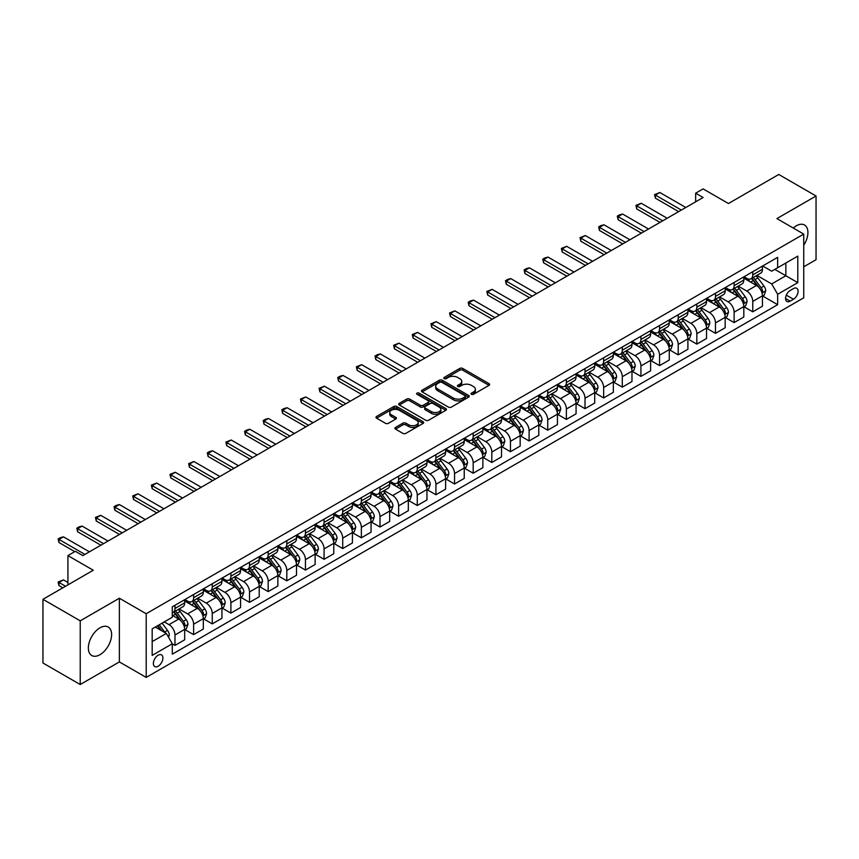 <?xml version="1.0" encoding="UTF-8"?>
<svg xmlns="http://www.w3.org/2000/svg" width="859" height="859" viewBox="0 0 859 859"><rect width="100%" height="100%" fill="white"/><g stroke="black" fill="none" stroke-linecap="round" stroke-linejoin="round"><path stroke-width="1.29" d="M471.441 394.313A1.45 0.838 0 0 0 473.492 394.313L489.039 385.337A2.072 1.192 0 0 0 489.641 384.488A2.072 1.192 0 0 0 489.039 383.651L462.7 368.436A2.072 1.192 0 0 0 459.769 368.436L444.221 377.412A1.45 0.838 0 0 0 443.792 378.003A1.45 0.838 0 0 0 444.221 378.604A1.45 0.838 0 0 0 446.272 378.604L448.28 377.434A6.625 3.823 0 0 1 457.643 377.434L459.844 378.701A6.625 3.823 0 0 1 461.777 381.407A6.625 3.823 0 0 1 459.844 384.113L457.826 385.272A1.45 0.838 0 0 0 457.407 385.863A1.45 0.838 0 0 0 457.826 386.453A1.45 0.838 0 0 0 459.876 386.453L461.895 385.294A6.625 3.823 0 0 1 471.258 385.294L473.449 386.561A6.625 3.823 0 0 1 475.392 389.267A6.625 3.823 0 0 1 473.449 391.972L471.441 393.132A1.45 0.838 0 0 0 471.011 393.723A1.45 0.838 0 0 0 471.441 394.313L471.441 393.132M99.977 654.698A16.45 9.492 120 0 0 110.725 640.202A16.45 9.492 120 0 0 108.202 627.027A16.45 9.492 120 0 0 99.977 627.832A16.45 9.492 120 0 0 89.239 642.328A16.45 9.492 120 0 0 91.763 655.514A16.45 9.492 120 0 0 99.977 654.698M803.745 245.255A16.45 9.492 120 0 0 804.518 225.015A16.45 9.492 120 0 0 796.293 225.82A16.45 9.492 120 0 0 793.265 228.032M158.131 666.23A6.743 3.898 120 0 0 162.544 660.281A6.743 3.898 120 0 0 161.503 654.88A6.743 3.898 120 0 0 158.131 655.213A6.743 3.898 120 0 0 153.729 661.162A6.743 3.898 120 0 0 154.76 666.563A6.743 3.898 120 0 0 158.131 666.23M395.516 427.417A2.072 1.192 0 0 0 394.915 428.265A2.072 1.192 0 0 0 395.516 429.103L402.914 433.376A2.072 1.192 0 0 0 405.835 433.376L423.111 423.401A2.072 1.192 0 0 0 423.712 422.564A2.072 1.192 0 0 0 423.111 421.715L396.761 406.5A2.072 1.192 0 0 0 393.83 406.5L376.564 416.475A2.072 1.192 0 0 0 375.963 417.324A2.072 1.192 0 0 0 376.564 418.161L385.498 423.315A2.072 1.192 0 0 0 388.418 423.315L395.806 419.052A2.072 1.192 0 0 0 396.418 418.204A2.072 1.192 0 0 0 395.806 417.367L391.382 414.811A5.541 3.2 0 0 1 389.761 412.545A5.541 3.2 0 0 1 393.175 409.593A5.541 3.2 0 0 1 399.21 410.291L416.561 420.298A5.541 3.2 0 0 1 418.183 422.564A5.541 3.2 0 0 1 414.757 425.516A5.541 3.2 0 0 1 408.723 424.818L405.835 423.154A2.072 1.192 0 0 0 402.914 423.154L395.516 427.417L395.516 429.103M803.745 266.805L816.05 259.697L816.05 195.992L778.769 174.474L728.453 203.529L703.102 188.894L695.65 193.2L703.102 197.506L82.84 555.612L75.377 551.306L67.925 555.612L67.925 584.882M80.231 620.821L80.231 684.526L119.369 661.924L119.369 598.229L80.231 620.821L42.95 599.303L93.277 570.247L67.925 555.612M119.369 598.229L146.202 613.723L803.745 234.088L803.745 297.794L146.202 677.418L146.202 613.723M816.05 195.992L776.912 218.594L803.745 234.088M448.43 407.102A2.072 1.192 0 0 0 451.351 407.102L468.627 397.126A2.072 1.192 0 0 0 469.229 396.278A2.072 1.192 0 0 0 468.627 395.441L442.278 380.226A2.072 1.192 0 0 0 439.346 380.226L422.08 390.201A2.072 1.192 0 0 0 421.479 391.038A2.072 1.192 0 0 0 422.08 391.887L448.43 407.102M417.614 394.625A1.45 0.838 0 0 1 419.085 394.829L419.085 393.111L445.864 408.573A2.072 1.192 0 0 1 446.476 409.421A2.072 1.192 0 0 1 445.864 410.269L428.598 420.234A2.072 1.192 0 0 1 425.667 420.234L399.328 405.029L406.715 400.788L406.715 399.07L399.328 403.333A2.072 1.192 0 0 0 398.716 404.181A2.072 1.192 0 0 0 399.328 405.029L399.328 403.333M406.715 400.788A2.072 1.192 0 0 1 409.646 400.788L409.646 399.07A2.072 1.192 0 0 0 406.715 399.07M409.646 399.07L420.33 405.233A2.072 1.192 0 0 0 423.251 405.233L428.158 402.409A2.072 1.192 0 0 0 428.759 401.561A2.072 1.192 0 0 0 428.158 400.713L417.034 394.292A1.45 0.838 0 0 1 416.604 393.701A1.45 0.838 0 0 1 417.506 392.928A1.45 0.838 0 0 1 419.085 393.111M80.231 684.526L42.95 663.008L42.95 599.303M793.458 288.581L790.183 290.471A6.539 3.769 120 0 0 785.91 296.237A6.539 3.769 120 0 0 786.908 301.477A6.539 3.769 120 0 0 790.183 301.144L793.458 299.254A6.539 3.769 120 0 0 797.732 293.499A6.539 3.769 120 0 0 796.733 288.259A6.539 3.769 120 0 0 793.458 288.581M762.674 265.979L771.693 271.186L777.653 267.75L777.653 257.335L172.294 606.83L172.294 617.245L152.172 628.874L152.172 655.385L172.294 643.767L172.294 654.182L777.653 304.677L777.653 294.261L771.693 283.932L756.865 275.374M777.653 267.75L797.786 256.122L797.786 282.643L777.653 294.261M119.369 661.924L146.202 677.418M695.65 193.2L695.65 201.811M774.818 269.382L785.856 275.75L785.856 263.015L797.786 256.122M771.693 283.932L785.856 275.75L797.786 282.643M152.172 641.609L166.335 633.437L155.296 627.059M172.294 643.853L174.978 645.399L174.978 634.984A8.44 4.875 -120 0 0 169.019 624.654L164.241 621.895M174.978 645.399L184.674 639.805L184.674 629.389A8.44 4.875 -120 0 0 178.704 619.06L172.294 615.355M184.9 629.604L193.619 634.64L193.619 624.225A8.44 4.875 -120 0 0 187.659 613.895L179.091 608.945M193.619 634.64L203.315 629.046L203.315 618.63A8.44 4.875 -120 0 0 197.345 608.301L184.674 600.978M203.529 618.845L212.259 623.881L212.259 613.466A8.44 4.875 -120 0 0 206.289 603.136L197.731 598.186M212.259 623.881L221.944 618.287L221.944 607.871A8.44 4.875 -120 0 0 215.985 597.531L203.315 590.219M222.17 608.086L230.899 613.122L230.899 602.696A8.44 4.875 -120 0 0 224.929 592.366L216.371 587.427M230.899 613.122L240.584 607.517L240.584 597.102A8.44 4.875 -120 0 0 234.625 586.772L221.944 579.46M240.81 597.316L249.529 602.352L249.529 591.937A8.44 4.875 -120 0 0 243.569 581.607L235.001 576.668M249.529 602.352L259.225 596.758L259.225 586.343A8.44 4.875 -120 0 0 253.255 576.013L240.584 568.701M259.45 586.557L268.169 591.593L268.169 581.178A8.44 4.875 -120 0 0 262.21 570.848L253.641 565.909M268.169 591.593L277.865 585.999L277.865 575.584A8.44 4.875 -120 0 0 271.895 565.254L259.225 557.942M278.091 575.798L286.809 580.834L286.809 570.419A8.44 4.875 -120 0 0 280.839 560.089L272.282 555.15M286.809 580.834L296.505 575.24L296.505 564.825A8.44 4.875 -120 0 0 290.535 554.495L277.865 547.172M296.72 565.039L305.45 570.075L305.45 559.66A8.44 4.875 -120 0 0 299.48 549.331L290.922 544.381M305.45 570.075L315.135 564.481L315.135 554.066A8.44 4.875 -120 0 0 309.176 543.736L296.505 536.413M315.36 554.28L324.079 559.316L324.079 548.901A8.44 4.875 -120 0 0 318.12 538.572L309.551 533.622M324.079 559.316L333.775 553.722L333.775 543.307A8.44 4.875 -120 0 0 327.816 532.977L315.135 525.654M334.001 543.522L342.72 548.557L342.72 538.142A8.44 4.875 -120 0 0 336.76 527.813L328.192 522.863M342.72 548.557L352.415 542.963L352.415 532.548A8.44 4.875 -120 0 0 346.445 522.208L333.775 514.895M352.641 532.763L361.36 537.798L361.36 527.372A8.44 4.875 -120 0 0 355.401 517.043L346.832 512.104M361.36 537.798L371.056 532.193L371.056 521.778A8.44 4.875 -120 0 0 365.086 511.449L352.415 504.136M371.271 521.993L380 527.029L380 516.613A8.44 4.875 -120 0 0 374.03 506.284L365.472 501.345M380 527.029L389.685 521.434L389.685 511.019A8.44 4.875 -120 0 0 383.726 500.69L371.056 493.377M389.911 511.234L398.64 516.27L398.64 505.854A8.44 4.875 -120 0 0 392.67 495.525L384.113 490.586M398.64 516.27L408.326 510.675L408.326 500.26A8.44 4.875 -120 0 0 402.366 489.931L389.685 482.618M408.551 500.475L417.27 505.511L417.27 495.095A8.44 4.875 -120 0 0 411.311 484.766L402.742 479.827M417.27 505.511L426.966 499.917L426.966 489.501A8.44 4.875 -120 0 0 420.996 479.172L408.326 471.849M427.191 489.716L435.91 494.752L435.91 484.336A8.44 4.875 -120 0 0 429.951 474.007L421.382 469.057M435.91 494.752L445.606 489.158L445.606 478.742A8.44 4.875 -120 0 0 439.636 468.413L426.966 461.09M445.832 478.957L454.551 483.993L454.551 473.577A8.44 4.875 -120 0 0 448.581 463.248L440.023 458.298M454.551 483.993L464.236 478.399L464.236 467.983A8.44 4.875 -120 0 0 458.276 457.654L445.606 450.331M464.461 468.198L473.191 473.234L473.191 462.818A8.44 4.875 -120 0 0 467.221 452.489L458.663 447.539M473.191 473.234L482.876 467.64L482.876 457.224A8.44 4.875 -120 0 0 476.917 446.884L464.236 439.572M483.102 457.439L491.82 462.475L491.82 452.059A8.44 4.875 -120 0 0 485.861 441.719L477.293 436.78M491.82 462.475L501.516 456.87L501.516 446.455A8.44 4.875 -120 0 0 495.557 436.125L482.876 428.813M501.742 446.669L510.461 451.705L510.461 441.29A8.44 4.875 -120 0 0 504.501 430.96L495.933 426.021M510.461 451.705L520.157 446.111L520.157 435.696A8.44 4.875 -120 0 0 514.187 425.366L501.516 418.054M520.382 435.91L529.101 440.946L529.101 430.531A8.44 4.875 -120 0 0 523.142 420.201L514.573 415.262M529.101 440.946L538.797 435.352L538.797 424.937A8.44 4.875 -120 0 0 532.827 414.607L520.157 407.295M539.012 425.151L547.741 430.187L547.741 419.772A8.44 4.875 -120 0 0 541.771 409.442L533.214 404.503M547.741 430.187L557.427 424.593L557.427 414.178A8.44 4.875 -120 0 0 551.467 403.848L538.797 396.525M557.652 414.392L566.382 419.428L566.382 409.013A8.44 4.875 -120 0 0 560.412 398.683L551.854 393.733M566.382 419.428L576.067 413.834L576.067 403.419A8.44 4.875 -120 0 0 570.108 393.089L557.427 385.766M576.292 403.633L585.011 408.669L585.011 398.254A8.44 4.875 -120 0 0 579.052 387.924L570.483 382.974M585.011 408.669L594.707 403.075L594.707 392.66A8.44 4.875 -120 0 0 588.737 382.33L576.067 375.007M594.933 392.874L603.652 397.91L603.652 387.495A8.44 4.875 -120 0 0 597.692 377.165L589.124 372.215M603.652 397.91L613.347 392.316L613.347 381.901A8.44 4.875 -120 0 0 607.377 371.56L594.707 364.248M613.573 382.115L622.292 387.151L622.292 376.736A8.44 4.875 -120 0 0 616.322 366.396L607.764 361.456M622.292 387.151L631.977 381.546L631.977 371.131A8.44 4.875 -120 0 0 626.018 360.801L613.347 353.489M632.203 371.346L640.932 376.382L640.932 365.966A8.44 4.875 -120 0 0 634.962 355.637L626.404 350.697M640.932 376.382L650.617 370.787L650.617 360.372A8.44 4.875 -120 0 0 644.658 350.043L631.977 342.73M650.843 360.587L659.562 365.623L659.562 355.207A8.44 4.875 -120 0 0 653.602 344.878L645.034 339.939M659.562 365.623L669.258 360.028L669.258 349.613A8.44 4.875 -120 0 0 663.298 339.284L650.617 331.971M669.483 349.828L678.202 354.864L678.202 344.448A8.44 4.875 -120 0 0 672.243 334.119L663.674 329.18M678.202 354.864L687.898 349.269L687.898 338.854A8.44 4.875 -120 0 0 681.928 328.525L669.258 321.202M688.123 339.069L696.842 344.105L696.842 333.689A8.44 4.875 -120 0 0 690.883 323.36L682.314 318.41M696.842 344.105L706.538 338.51L706.538 328.095A8.44 4.875 -120 0 0 700.568 317.766L687.898 310.443M706.753 328.31L715.483 333.346L715.483 322.93A8.44 4.875 -120 0 0 709.513 312.601L700.955 307.651M715.483 333.346L725.168 327.751L725.168 317.336A8.44 4.875 -120 0 0 719.208 307.007L706.538 299.684M725.393 317.551L734.123 322.587L734.123 312.171A8.44 4.875 -120 0 0 728.153 301.842L719.595 296.892M734.123 322.587L743.808 316.992L743.808 306.577A8.44 4.875 -120 0 0 737.849 296.237L725.168 288.925M744.034 306.792L752.752 311.828L752.752 301.412A8.44 4.875 -120 0 0 746.793 291.072L738.225 286.133M752.752 311.828L762.448 306.233L762.448 295.807A8.44 4.875 -120 0 0 756.478 285.478L743.808 278.166M744.034 276.748L746.793 278.337A8.44 4.875 -120 0 0 751.013 278.756A8.44 4.875 -120 0 0 752.752 274.891L752.752 271.712M725.393 287.507L728.153 289.096A8.44 4.875 -120 0 0 732.373 289.515A8.44 4.875 -120 0 0 734.123 285.65L734.123 282.471M706.753 298.266L709.513 299.855A8.44 4.875 -120 0 0 713.732 300.274A8.44 4.875 -120 0 0 715.483 296.409L715.483 293.23M688.123 309.025L690.883 310.614A8.44 4.875 -120 0 0 695.092 311.033A8.44 4.875 -120 0 0 696.842 307.178L696.842 303.989M669.483 319.784L672.243 321.373A8.44 4.875 -120 0 0 676.462 321.792A8.44 4.875 -120 0 0 678.202 317.937L678.202 314.748M650.843 330.543L653.602 332.143A8.44 4.875 -120 0 0 657.822 332.562A8.44 4.875 -120 0 0 659.562 328.696L659.562 325.507M632.203 341.302L634.962 342.902A8.44 4.875 -120 0 0 639.182 343.321A8.44 4.875 -120 0 0 640.932 339.455L640.932 336.266M613.573 352.072L616.322 353.661A8.44 4.875 -120 0 0 620.542 354.08A8.44 4.875 -120 0 0 622.292 350.214L622.292 347.036M594.933 362.831L597.692 364.42A8.44 4.875 -120 0 0 601.901 364.839A8.44 4.875 -120 0 0 603.652 360.973L603.652 357.795M576.292 373.59L579.052 375.179A8.44 4.875 -120 0 0 583.272 375.598A8.44 4.875 -120 0 0 585.011 371.732L585.011 368.554M557.652 384.349L560.412 385.938A8.44 4.875 -120 0 0 564.631 386.357A8.44 4.875 -120 0 0 566.382 382.502L566.382 379.313M539.012 395.108L541.771 396.697A8.44 4.875 -120 0 0 545.991 397.116A8.44 4.875 -120 0 0 547.741 393.261L547.741 390.072M520.382 405.867L523.142 407.467A8.44 4.875 -120 0 0 527.351 407.885A8.44 4.875 -120 0 0 529.101 404.02L529.101 400.831M501.742 416.626L504.501 418.226A8.44 4.875 -120 0 0 508.721 418.644A8.44 4.875 -120 0 0 510.461 414.779L510.461 411.59M483.102 427.395L485.861 428.985A8.44 4.875 -120 0 0 490.081 429.403A8.44 4.875 -120 0 0 491.82 425.538L491.82 422.36M464.461 438.154L467.221 439.744A8.44 4.875 -120 0 0 471.441 440.162A8.44 4.875 -120 0 0 473.191 436.297L473.191 433.119M445.832 448.913L448.581 450.503A8.44 4.875 -120 0 0 452.8 450.921A8.44 4.875 -120 0 0 454.551 447.056L454.551 443.878M427.191 459.672L429.951 461.262A8.44 4.875 -120 0 0 434.16 461.68A8.44 4.875 -120 0 0 435.91 457.826L435.91 454.636M408.551 470.431L411.311 472.021A8.44 4.875 -120 0 0 415.531 472.439A8.44 4.875 -120 0 0 417.27 468.584L417.27 465.395M389.911 481.19L392.67 482.79A8.44 4.875 -120 0 0 396.89 483.198A8.44 4.875 -120 0 0 398.64 479.343L398.64 476.154M371.271 491.949L374.03 493.549A8.44 4.875 -120 0 0 378.25 493.968A8.44 4.875 -120 0 0 380 490.102L380 486.913M352.641 502.719L355.401 504.308A8.44 4.875 -120 0 0 359.61 504.727A8.44 4.875 -120 0 0 361.36 500.861L361.36 497.683M334.001 513.478L336.76 515.067A8.44 4.875 -120 0 0 340.98 515.486A8.44 4.875 -120 0 0 342.72 511.62L342.72 508.442M315.36 524.237L318.12 525.826A8.44 4.875 -120 0 0 322.34 526.245A8.44 4.875 -120 0 0 324.079 522.379L324.079 519.201M296.72 534.996L299.48 536.585A8.44 4.875 -120 0 0 303.699 537.004A8.44 4.875 -120 0 0 305.45 533.149L305.45 529.96M278.091 545.755L280.839 547.344A8.44 4.875 -120 0 0 285.059 547.763A8.44 4.875 -120 0 0 286.809 543.908L286.809 540.719M259.45 556.514L262.21 558.114A8.44 4.875 -120 0 0 266.419 558.522A8.44 4.875 -120 0 0 268.169 554.667L268.169 551.478M240.81 567.273L243.569 568.873A8.44 4.875 -120 0 0 247.789 569.292A8.44 4.875 -120 0 0 249.529 565.426L249.529 562.237M222.17 578.043L224.929 579.632A8.44 4.875 -120 0 0 229.149 580.05A8.44 4.875 -120 0 0 230.899 576.185L230.899 573.007M203.529 588.802L206.289 590.391A8.44 4.875 -120 0 0 210.509 590.809A8.44 4.875 -120 0 0 212.259 586.944L212.259 583.766M184.9 599.561L187.659 601.15A8.44 4.875 -120 0 0 191.868 601.568A8.44 4.875 -120 0 0 193.619 597.703L193.619 594.525M762.674 296.022L777.653 304.677M751.013 278.756L760.698 273.162A8.44 4.875 -120 0 0 762.448 269.296L762.448 266.107M732.373 289.515L742.058 283.921A8.44 4.875 -120 0 0 743.808 280.055L743.808 276.877M713.732 300.274L723.428 294.68A8.44 4.875 -120 0 0 725.168 290.814L725.168 287.636M695.092 311.033L704.788 305.439A8.44 4.875 -120 0 0 706.538 301.584L706.538 298.395M676.462 321.792L686.148 316.198A8.44 4.875 -120 0 0 687.898 312.343L687.898 309.154M657.822 332.562L667.507 326.957A8.44 4.875 -120 0 0 669.258 323.102L669.258 319.913M639.182 343.321L648.878 337.727A8.44 4.875 -120 0 0 650.617 333.861L650.617 330.672M620.542 354.08L630.238 348.486A8.44 4.875 -120 0 0 631.977 344.62L631.977 341.431M601.901 364.839L611.597 359.245A8.44 4.875 -120 0 0 613.347 355.379L613.347 352.201M583.272 375.598L592.957 370.004A8.44 4.875 -120 0 0 594.707 366.138L594.707 362.96M564.631 386.357L574.317 380.762A8.44 4.875 -120 0 0 576.067 376.908L576.067 373.719M545.991 397.116L555.687 391.521A8.44 4.875 -120 0 0 557.427 387.667L557.427 384.478M527.351 407.885L537.047 402.28A8.44 4.875 -120 0 0 538.797 398.426L538.797 395.237M508.721 418.644L518.407 413.05A8.44 4.875 -120 0 0 520.157 409.185L520.157 405.996M490.081 429.403L499.766 423.809A8.44 4.875 -120 0 0 501.516 419.944L501.516 416.755M471.441 440.162L481.137 434.568A8.44 4.875 -120 0 0 482.876 430.703L482.876 427.524M452.8 450.921L462.496 445.327A8.44 4.875 -120 0 0 464.236 441.462L464.236 438.283M434.16 461.68L443.856 456.086A8.44 4.875 -120 0 0 445.606 452.231L445.606 449.042M415.531 472.439L425.216 466.845A8.44 4.875 -120 0 0 426.966 462.99L426.966 459.801M396.89 483.198L406.575 477.604A8.44 4.875 -120 0 0 408.326 473.749L408.326 470.56M378.25 493.968L387.946 488.374A8.44 4.875 -120 0 0 389.685 484.508L389.685 481.319M359.61 504.727L369.306 499.133A8.44 4.875 -120 0 0 371.056 495.267L371.056 492.078M340.98 515.486L350.665 509.892A8.44 4.875 -120 0 0 352.415 506.026L352.415 502.848M322.34 526.245L332.025 520.651A8.44 4.875 -120 0 0 333.775 516.785L333.775 513.607M303.699 537.004L313.395 531.41A8.44 4.875 -120 0 0 315.135 527.544L315.135 524.366M285.059 547.763L294.755 542.169A8.44 4.875 -120 0 0 296.505 538.314L296.505 535.125M266.419 558.522L276.115 552.928A8.44 4.875 -120 0 0 277.865 549.073L277.865 545.884M247.789 569.292L257.475 563.697A8.44 4.875 -120 0 0 259.225 559.832L259.225 556.643M229.149 580.05L238.834 574.456A8.44 4.875 -120 0 0 240.584 570.591L240.584 567.402M210.509 590.809L220.205 585.215A8.44 4.875 -120 0 0 221.944 581.35L221.944 578.171M191.868 601.568L201.564 595.974A8.44 4.875 -120 0 0 203.315 592.109L203.315 588.93M172.294 612.671A8.44 4.875 -120 0 0 173.239 612.327L182.924 606.733A8.44 4.875 -120 0 0 184.674 602.868L184.674 599.689M173.239 612.327A8.44 4.875 -120 0 0 174.978 608.473L174.978 605.284M166.335 633.437L172.294 643.767M472.021 394.517L473.449 393.69A6.625 3.823 0 0 0 475.392 390.985L475.392 389.267M461.777 381.407L461.777 383.135A6.625 3.823 0 0 1 459.844 385.831L458.405 386.657M489.007 385.358L462.7 370.165A2.072 1.192 0 0 0 459.769 370.165L444.801 378.808M468.595 397.137L442.278 381.944A2.072 1.192 0 0 0 439.346 381.944L422.113 391.908M464.966 396.869A1.45 0.838 0 0 0 465.385 396.278A1.45 0.838 0 0 0 464.966 395.688L441.837 382.341A1.45 0.838 0 0 0 439.787 382.341L437.671 383.565A6.625 3.823 0 0 0 435.728 386.271A6.625 3.823 0 0 0 437.671 388.977L453.477 398.093A6.625 3.823 0 0 0 462.84 398.093L464.966 396.869L464.966 398.597A1.45 0.838 0 0 0 465.385 398.007L465.385 396.278M435.728 386.271L435.728 387.989A6.625 3.823 0 0 0 437.671 390.695L437.671 388.977M464.966 398.597L462.84 399.822A6.625 3.823 0 0 1 453.477 399.822L437.671 390.695M409.646 400.788L420.33 406.962A2.072 1.192 0 0 0 423.251 406.962L428.158 404.127A2.072 1.192 0 0 0 428.759 403.279L428.759 401.561M419.085 394.829L445.832 410.28M431.411 411.633A5.541 3.2 0 0 0 437.446 412.331A5.541 3.2 0 0 0 440.86 409.378A5.541 3.2 0 0 0 439.239 407.112L433.129 403.59A2.072 1.192 0 0 0 430.209 403.59L425.302 406.425A2.072 1.192 0 0 0 424.7 407.263A2.072 1.192 0 0 0 425.302 408.111L431.411 411.633L431.411 413.362A5.541 3.2 0 0 0 437.446 414.049A5.541 3.2 0 0 0 440.86 411.096L440.86 409.378M424.7 407.263L424.7 408.991A2.072 1.192 0 0 0 425.302 409.829L425.302 408.111M431.411 413.362L425.302 409.829M418.183 422.564L418.183 424.282A5.541 3.2 0 0 1 414.757 427.234A5.541 3.2 0 0 1 408.723 426.536L405.835 424.872A2.072 1.192 0 0 0 402.914 424.872L395.548 429.124M389.761 412.545L389.761 414.263A5.541 3.2 0 0 0 391.382 416.529L391.382 414.811M395.784 419.074L391.382 416.529M423.079 423.423L396.761 408.229A2.072 1.192 0 0 0 393.83 408.229L376.596 418.183M762.448 296.151L764.242 295.12L765.723 290.814A5.583 3.221 -120 0 0 763.941 286.058L757.853 277.929A16.128 9.309 -120 0 0 756.092 275.825M750.036 281.752A16.128 9.309 -120 0 0 746.729 278.305M761.933 292.736L762.706 291.061A5.583 3.221 -120 0 0 761.106 287.701L755.018 279.562A16.128 9.309 -120 0 0 753.257 277.457M751.754 278.327A13.39 7.731 60 0 1 753.955 280.818L759.109 287.701M751.464 278.488A16.128 9.309 60 0 1 753.225 280.592L757.284 286.004M681.337 210.068L655.396 195.09L655.396 198.193L654.569 194.617L659.862 192.513L685.804 207.491M678.653 211.625L655.396 198.193M659.862 192.513L655.396 195.09L654.569 194.617M743.808 306.921L745.601 305.879L747.094 301.584A5.583 3.221 -120 0 0 745.301 296.817L739.212 288.688A16.128 9.309 -120 0 0 737.451 286.584M731.396 292.522A16.128 9.309 -120 0 0 728.088 289.064M743.303 303.495L744.077 301.82A5.583 3.221 -120 0 0 742.477 298.46L736.378 290.321A16.128 9.309 -120 0 0 734.617 288.216M733.124 289.086A13.39 7.731 60 0 1 735.315 291.577L740.469 298.46M732.834 289.247A16.128 9.309 60 0 1 734.595 291.362L738.643 296.763M725.168 317.68L726.961 316.649L728.453 312.343A5.583 3.221 -120 0 0 726.671 307.586L720.572 299.447A16.128 9.309 -120 0 0 718.811 297.343M712.755 303.281A16.128 9.309 -120 0 0 709.459 299.823M724.663 314.254L725.436 312.579A5.583 3.221 -120 0 0 723.836 309.219L717.737 301.079A16.128 9.309 -120 0 0 715.987 298.975M714.484 299.845A13.39 7.731 60 0 1 716.674 302.347L721.839 309.229M714.194 300.006A16.128 9.309 60 0 1 715.955 302.121L720.003 307.522M706.538 328.439L708.321 327.408L709.813 323.102A5.583 3.221 -120 0 0 708.031 318.345L701.943 310.206A16.128 9.309 -120 0 0 700.182 308.102M694.115 314.04A16.128 9.309 -120 0 0 690.819 310.582M706.023 325.013L706.796 323.338A5.583 3.221 -120 0 0 705.196 319.978L699.108 311.849A16.128 9.309 -120 0 0 697.347 309.734M695.844 310.604A13.39 7.731 60 0 1 698.045 313.106L703.199 319.988M695.554 310.765A16.128 9.309 60 0 1 697.315 312.88L701.363 318.281M662.697 220.827L636.755 205.849L636.755 208.952L635.928 205.376L641.222 203.272L667.175 218.25M660.013 222.384L636.755 208.952M641.222 203.272L636.755 205.849L635.928 205.376M644.057 231.597L618.115 216.618L618.115 219.711L617.299 216.146L619.532 214.847L622.592 214.031L648.534 229.009M641.372 233.143L618.115 219.711M622.592 214.031L618.115 216.618L617.299 216.146M625.416 242.356L599.475 227.377L599.475 230.47L598.659 226.905L600.892 225.606L603.952 224.79L629.894 239.768M622.743 243.902L599.475 230.47M603.952 224.79L599.475 227.377L598.659 226.905M687.898 339.198L689.68 338.167L691.173 333.861A5.583 3.221 -120 0 0 689.39 329.104L683.302 320.965A16.128 9.309 -120 0 0 681.541 318.861M675.485 324.799A16.128 9.309 -120 0 0 672.178 321.341M687.383 335.772L688.156 334.097A5.583 3.221 -120 0 0 686.556 330.736L680.468 322.608A16.128 9.309 -120 0 0 678.707 320.493M677.203 321.363A13.39 7.731 60 0 1 679.405 323.864L684.559 330.747M676.913 321.534A16.128 9.309 60 0 1 678.674 323.639L682.733 329.04M606.787 253.115L580.845 238.136L580.845 241.239L580.018 237.664L585.312 235.549L611.254 250.527M604.102 254.661L580.845 241.239M585.312 235.549L580.845 238.136L580.018 237.664M669.258 349.957L671.051 348.926L672.533 344.62A5.583 3.221 -120 0 0 670.75 339.863L664.662 331.735A16.128 9.309 -120 0 0 662.901 329.62M656.845 335.558A16.128 9.309 -120 0 0 653.538 332.1M668.753 346.531L669.526 344.856A5.583 3.221 -120 0 0 667.926 341.495L661.827 333.367A16.128 9.309 -120 0 0 660.066 331.263M658.563 332.122A13.39 7.731 60 0 1 660.764 334.623L665.918 341.506M658.284 332.293A16.128 9.309 60 0 1 660.045 334.398L664.093 339.81M588.147 263.874L562.205 248.895L562.205 251.998L561.378 248.423L566.672 246.318L592.624 261.286M585.462 265.42L562.205 251.998M566.672 246.318L562.205 248.895L561.378 248.423M650.617 360.716L652.411 359.685L653.903 355.379A5.583 3.221 -120 0 0 652.121 350.622L646.022 342.494A16.128 9.309 -120 0 0 644.261 340.379M638.205 346.317A16.128 9.309 -120 0 0 634.898 342.859M650.113 357.301L650.886 355.615A5.583 3.221 -120 0 0 649.286 352.254L643.187 344.126A16.128 9.309 -120 0 0 641.426 342.022M639.934 342.881A13.39 7.731 60 0 1 642.124 345.382L647.289 352.265M639.644 343.052A16.128 9.309 60 0 1 641.405 345.157L645.453 350.569M569.506 274.633L543.564 259.654L543.564 262.757L542.748 259.182L544.982 257.893L548.042 257.077L573.984 272.056M566.822 276.179L543.564 262.757M548.042 257.077L543.564 259.654L542.748 259.182M631.977 371.475L633.77 370.444L635.263 366.138A5.583 3.221 -120 0 0 633.48 361.381L627.381 353.253A16.128 9.309 -120 0 0 625.631 351.148M619.564 357.076A16.128 9.309 -120 0 0 616.268 353.629M631.472 368.06L632.245 366.385A5.583 3.221 -120 0 0 630.646 363.024L624.557 354.885A16.128 9.309 -120 0 0 622.796 352.781M621.293 353.65A13.39 7.731 60 0 1 623.494 356.141L628.648 363.024M621.003 353.811A16.128 9.309 60 0 1 622.764 355.916L626.812 361.328M550.866 285.392L524.924 270.413L524.924 273.516L524.108 269.941L526.342 268.652L529.402 267.836L555.344 282.815M548.182 286.949L524.924 273.516M529.402 267.836L524.924 270.413L524.108 269.941M613.347 382.244L615.13 381.203L616.622 376.908A5.583 3.221 -120 0 0 614.84 372.14L608.752 364.012A16.128 9.309 -120 0 0 606.991 361.907M600.924 367.845A16.128 9.309 -120 0 0 597.628 364.388M612.832 378.819L613.605 377.144A5.583 3.221 -120 0 0 612.005 373.783L605.917 365.644A16.128 9.309 -120 0 0 604.156 363.54M602.653 364.409A13.39 7.731 60 0 1 604.854 366.9L610.008 373.783M602.363 364.57A16.128 9.309 60 0 1 604.124 366.686L608.172 372.087M532.236 296.151L506.284 281.172L506.284 284.275L505.468 280.7L507.701 279.411L510.761 278.595L536.703 293.574M529.552 297.708L506.284 284.275M510.761 278.595L506.284 281.172L505.468 280.7M594.707 393.003L596.5 391.972L597.982 387.667A5.583 3.221 -120 0 0 596.2 382.91L590.112 374.771A16.128 9.309 -120 0 0 588.351 372.666M582.295 378.604A16.128 9.309 -120 0 0 578.987 375.147M594.203 389.578L594.965 387.903A5.583 3.221 -120 0 0 593.365 384.542L587.277 376.403A16.128 9.309 -120 0 0 585.516 374.299M584.013 375.168A13.39 7.731 60 0 1 586.214 377.67L591.368 384.553M583.733 375.329A16.128 9.309 60 0 1 585.484 377.445L589.542 382.846M513.596 306.921L487.654 291.942L487.654 295.034L486.828 291.469L492.121 289.354L518.063 304.333M510.912 308.467L487.654 295.034M492.121 289.354L487.654 291.942L486.828 291.469M576.067 403.762L577.86 402.731L579.353 398.426A5.583 3.221 -120 0 0 577.57 393.669L571.471 385.53A16.128 9.309 -120 0 0 569.71 383.425M563.654 389.363A16.128 9.309 -120 0 0 560.347 385.906M575.562 400.337L576.335 398.662A5.583 3.221 -120 0 0 574.735 395.301L568.637 387.173A16.128 9.309 -120 0 0 566.876 385.057M565.383 385.927A13.39 7.731 60 0 1 567.574 388.429L572.728 395.312M565.093 386.088A16.128 9.309 60 0 1 566.854 388.204L570.902 393.605M494.956 317.68L469.014 302.701L469.014 305.793L468.187 302.228L470.431 300.929L473.481 300.113L499.433 315.092M492.271 319.226L469.014 305.793M473.481 300.113L469.014 302.701L468.187 302.228M557.427 414.521L559.22 413.49L560.712 409.185A5.583 3.221 -120 0 0 558.93 404.428L552.831 396.289A16.128 9.309 -120 0 0 551.07 394.184M545.014 400.122A16.128 9.309 -120 0 0 541.718 396.665M556.922 411.096L557.695 409.421A5.583 3.221 -120 0 0 556.095 406.06L550.007 397.932A16.128 9.309 -120 0 0 548.246 395.816M546.743 396.686A13.39 7.731 60 0 1 548.933 399.188L554.098 406.071M546.453 396.858A16.128 9.309 60 0 1 548.214 398.963L552.262 404.364M476.316 328.439L450.374 313.46L450.374 316.552L449.558 312.987L454.851 310.872L480.793 325.851M473.631 329.985L450.374 316.552M454.851 310.872L450.374 313.46L449.558 312.987M538.797 425.28L540.579 424.249L542.072 419.944A5.583 3.221 -120 0 0 540.29 415.187L534.201 407.059A16.128 9.309 -120 0 0 532.44 404.943M526.374 410.881A16.128 9.309 -120 0 0 523.077 407.424M538.282 421.855L539.055 420.18A5.583 3.221 -120 0 0 537.455 416.819L531.367 408.691A16.128 9.309 -120 0 0 529.606 406.586M528.102 407.445A13.39 7.731 60 0 1 530.304 409.947L535.458 416.83M527.813 407.617A16.128 9.309 60 0 1 529.573 409.722L533.622 415.133M457.675 339.198L431.733 324.219L431.733 327.322L430.917 323.746L436.211 321.642L462.153 336.61M455.002 340.744L431.733 327.322M436.211 321.642L431.733 324.219L430.917 323.746M520.157 436.039L521.939 435.008L523.432 430.703A5.583 3.221 -120 0 0 521.649 425.946L515.561 417.818A16.128 9.309 -120 0 0 513.8 415.702M507.744 421.64A16.128 9.309 -120 0 0 504.437 418.183M519.641 432.625L520.414 430.939A5.583 3.221 -120 0 0 518.815 427.578L512.726 419.45A16.128 9.309 -120 0 0 510.965 417.345M509.462 418.204A13.39 7.731 60 0 1 511.663 420.706L516.817 427.589M509.172 418.376A16.128 9.309 60 0 1 510.933 420.481L514.992 425.892M439.046 349.957L413.104 334.978L413.104 338.081L412.277 334.505L417.571 332.401L443.512 347.38M436.361 351.503L413.104 338.081M417.571 332.401L413.104 334.978L412.277 334.505M501.516 446.798L503.31 445.767L504.791 441.462A5.583 3.221 -120 0 0 503.009 436.705L496.921 428.577A16.128 9.309 -120 0 0 495.16 426.472M489.104 432.399A16.128 9.309 -120 0 0 485.797 428.952M501.012 443.384L501.785 441.709A5.583 3.221 -120 0 0 500.185 438.348L494.086 430.209A16.128 9.309 -120 0 0 492.325 428.104M490.822 428.974A13.39 7.731 60 0 1 493.023 431.465L498.177 438.348M490.543 429.135A16.128 9.309 60 0 1 492.304 431.239L496.352 436.651M420.405 360.716L394.464 345.737L394.464 348.84L393.637 345.264L398.93 343.16L424.883 358.139M417.721 362.273L394.464 348.84M398.93 343.16L394.464 345.737L393.637 345.264M482.876 457.568L484.669 456.526L486.162 452.231A5.583 3.221 -120 0 0 484.379 447.464L478.28 439.336A16.128 9.309 -120 0 0 476.52 437.231M470.464 443.169A16.128 9.309 -120 0 0 467.156 439.711M482.371 454.143L483.145 452.468A5.583 3.221 -120 0 0 481.545 449.107L475.446 440.968A16.128 9.309 -120 0 0 473.685 438.863M472.192 439.733A13.39 7.731 60 0 1 474.383 442.224L479.547 449.107M471.902 439.894A16.128 9.309 60 0 1 473.663 441.998L477.711 447.41M401.765 371.475L375.823 356.496L375.823 359.599L375.007 356.023L377.241 354.735L380.301 353.919L406.243 368.898M399.081 373.031L375.823 359.599M380.301 353.919L375.823 356.496L375.007 356.023M464.236 468.327L466.029 467.296L467.521 462.99A5.583 3.221 -120 0 0 465.739 458.234L459.64 450.095A16.128 9.309 -120 0 0 457.89 447.99M451.823 453.928A16.128 9.309 -120 0 0 448.527 450.47M463.731 464.902L464.504 463.226A5.583 3.221 -120 0 0 462.904 459.866L456.816 451.727A16.128 9.309 -120 0 0 455.055 449.622M453.552 450.492A13.39 7.731 60 0 1 455.753 452.994L460.907 459.876M453.262 450.653A16.128 9.309 60 0 1 455.023 452.768L459.071 458.169M383.125 382.244L357.183 367.265L357.183 370.358L356.367 366.782L361.66 364.678L387.602 379.657M380.44 383.79L357.183 370.358M361.66 364.678L357.183 367.265L356.367 366.782M445.606 479.086L447.389 478.055L448.881 473.749A5.583 3.221 -120 0 0 447.099 468.993L441.011 460.853A16.128 9.309 -120 0 0 439.25 458.749M433.183 464.687A16.128 9.309 -120 0 0 429.887 461.229M445.091 475.661L445.864 473.985A5.583 3.221 -120 0 0 444.264 470.625L438.176 462.496A16.128 9.309 -120 0 0 436.415 460.381M434.912 461.251A13.39 7.731 60 0 1 437.113 463.753L442.267 470.635M434.622 461.412A16.128 9.309 60 0 1 436.383 463.527L440.431 468.928M364.495 393.003L338.543 378.024L338.543 381.117L337.727 377.552L339.96 376.253L343.02 375.437L368.962 390.416M361.811 394.549L338.543 381.117M343.02 375.437L338.543 378.024L337.727 377.552M426.966 489.845L428.759 488.814L430.241 484.508A5.583 3.221 -120 0 0 428.458 479.752L422.37 471.612A16.128 9.309 -120 0 0 420.609 469.508M414.553 475.446A16.128 9.309 -120 0 0 411.246 471.988M426.461 486.419L427.224 484.744A5.583 3.221 -120 0 0 425.624 481.384L419.536 473.255A16.128 9.309 -120 0 0 417.775 471.14M416.271 472.01A13.39 7.731 60 0 1 418.473 474.512L423.627 481.394M415.992 472.182A16.128 9.309 60 0 1 417.742 474.286L421.801 479.687M345.855 403.762L319.913 388.783L319.913 391.876L319.086 388.311L324.38 386.196L350.322 401.174M343.171 405.308L319.913 391.876M324.38 386.196L319.913 388.783L319.086 388.311M408.326 500.604L410.119 499.573L411.611 495.267A5.583 3.221 -120 0 0 409.829 490.51L403.73 482.382A16.128 9.309 -120 0 0 401.969 480.267M395.913 486.205A16.128 9.309 -120 0 0 392.606 482.747M407.821 497.178L408.594 495.503A5.583 3.221 -120 0 0 406.994 492.143L400.895 484.014A16.128 9.309 -120 0 0 399.134 481.91M397.642 482.769A13.39 7.731 60 0 1 399.832 485.271L404.986 492.153M397.352 482.941A16.128 9.309 60 0 1 399.113 485.045L403.161 490.457M327.215 414.521L301.273 399.542L301.273 402.646L300.446 399.07L305.74 396.955L331.692 411.933M324.53 416.067L301.273 402.646M305.74 396.955L301.273 399.542L300.446 399.07M389.685 511.363L391.479 510.332L392.971 506.026A5.583 3.221 -120 0 0 391.189 501.269L385.09 493.141A16.128 9.309 -120 0 0 383.329 491.026M377.273 496.964A16.128 9.309 -120 0 0 373.976 493.506M389.181 507.948L389.954 506.262A5.583 3.221 -120 0 0 388.354 502.902L382.266 494.773A16.128 9.309 -120 0 0 380.505 492.669M379.002 493.528A13.39 7.731 60 0 1 381.203 496.03L386.357 502.912M378.712 493.7A16.128 9.309 60 0 1 380.473 495.804L384.521 501.216M308.574 425.28L282.632 410.301L282.632 413.404L281.816 409.829L284.05 408.54L287.11 407.724L313.052 422.703M305.89 426.826L282.632 413.404M287.11 407.724L282.632 410.301L281.816 409.829M371.056 522.122L372.838 521.091L374.331 516.785A5.583 3.221 -120 0 0 372.548 512.028L366.46 503.9A16.128 9.309 -120 0 0 364.699 501.785M358.632 507.723A16.128 9.309 -120 0 0 355.336 504.276M370.54 518.707L371.313 517.032A5.583 3.221 -120 0 0 369.714 513.671L363.625 505.532A16.128 9.309 -120 0 0 361.864 503.428M360.361 504.297A13.39 7.731 60 0 1 362.562 506.789L367.716 513.671M360.071 504.458A16.128 9.309 60 0 1 361.832 506.563L365.88 511.975M289.934 436.039L263.992 421.06L263.992 424.163L263.176 420.588L265.41 419.299L268.47 418.483L294.412 433.462M287.26 437.596L263.992 424.163M268.47 418.483L263.992 421.06L263.176 420.588M352.415 532.891L354.198 531.85L355.69 527.544A5.583 3.221 -120 0 0 353.908 522.787L347.82 514.659A16.128 9.309 -120 0 0 346.059 512.555M340.003 518.492A16.128 9.309 -120 0 0 336.696 515.035M351.9 529.466L352.673 527.791A5.583 3.221 -120 0 0 351.073 524.43L344.985 516.291A16.128 9.309 -120 0 0 343.224 514.187M341.721 515.056A13.39 7.731 60 0 1 343.922 517.548L349.076 524.43M341.431 515.217A16.128 9.309 60 0 1 343.192 517.322L347.251 522.734M271.304 446.798L245.363 431.819L245.363 434.922L244.536 431.347L246.769 430.058L249.829 429.242L275.771 444.221M268.62 448.355L245.363 434.922M249.829 429.242L245.363 431.819L244.536 431.347M333.775 543.65L335.568 542.62L337.05 538.314A5.583 3.221 -120 0 0 335.268 533.546L329.18 525.418A16.128 9.309 -120 0 0 327.419 523.314M321.363 529.251A16.128 9.309 -120 0 0 318.055 525.794M333.271 540.225L334.044 538.55A5.583 3.221 -120 0 0 332.444 535.189L326.345 527.05A16.128 9.309 -120 0 0 324.584 524.946M323.081 525.815A13.39 7.731 60 0 1 325.282 528.317L330.436 535.189M322.801 525.976A16.128 9.309 60 0 1 324.562 528.092L328.61 533.493M252.664 457.568L226.722 442.589L226.722 445.681L225.896 442.106L231.189 440.001L257.142 454.98M249.98 459.114L226.722 445.681M231.189 440.001L226.722 442.589L225.896 442.106M315.135 554.409L316.928 553.379L318.421 549.073A5.583 3.221 -120 0 0 316.638 544.316L310.539 536.177A16.128 9.309 -120 0 0 308.778 534.073M302.722 540.01A16.128 9.309 -120 0 0 299.415 536.553M314.63 550.984L315.403 549.309A5.583 3.221 -120 0 0 313.803 545.948L307.705 537.82A16.128 9.309 -120 0 0 305.944 535.705M304.451 536.574A13.39 7.731 60 0 1 306.642 539.076L311.806 545.959M304.161 536.735A16.128 9.309 60 0 1 305.922 538.851L309.97 544.252M234.024 468.327L208.082 453.348L208.082 456.44L207.266 452.876L209.499 451.576L212.56 450.76L238.501 465.739M231.339 469.873L208.082 456.44M212.56 450.76L208.082 453.348L207.266 452.876M296.505 565.168L298.288 564.138L299.78 559.832A5.583 3.221 -120 0 0 297.998 555.075L291.899 546.936A16.128 9.309 -120 0 0 290.149 544.831M284.082 550.769A16.128 9.309 -120 0 0 280.786 547.312M295.99 561.743L296.763 560.068A5.583 3.221 -120 0 0 295.163 556.707L289.075 548.579A16.128 9.309 -120 0 0 287.314 546.464M285.811 547.333A13.39 7.731 60 0 1 288.012 549.835L293.166 556.718M285.521 547.505A16.128 9.309 60 0 1 287.282 549.61L291.33 555.011M215.384 479.086L189.442 464.107L189.442 467.199L188.626 463.635L193.919 461.519L219.861 476.498M212.699 480.632L189.442 467.199M193.919 461.519L189.442 464.107L188.626 463.635M277.865 575.927L279.647 574.896L281.14 570.591A5.583 3.221 -120 0 0 279.358 565.834L273.269 557.706A16.128 9.309 -120 0 0 271.508 555.59M265.442 561.528A16.128 9.309 -120 0 0 262.145 558.071M277.35 572.502L278.123 570.827A5.583 3.221 -120 0 0 276.523 567.466L270.435 559.338A16.128 9.309 -120 0 0 268.674 557.233M267.17 558.092A13.39 7.731 60 0 1 269.372 560.594L274.526 567.477M266.881 558.264A16.128 9.309 60 0 1 268.642 560.369L272.69 565.78M196.754 489.845L170.801 474.866L170.801 477.969L169.985 474.393L175.279 472.278L201.221 487.257M194.07 491.391L170.801 477.969M175.279 472.278L170.801 474.866L169.985 474.393M259.225 586.686L261.018 585.655L262.5 581.35A5.583 3.221 -120 0 0 260.717 576.593L254.629 568.465A16.128 9.309 -120 0 0 252.868 566.349M246.812 572.287A16.128 9.309 -120 0 0 243.505 568.83M258.72 583.272L259.482 581.586A5.583 3.221 -120 0 0 257.883 578.225L251.794 570.097A16.128 9.309 -120 0 0 250.033 567.992M248.53 568.851A13.39 7.731 60 0 1 250.731 571.353L255.885 578.236M248.251 569.023A16.128 9.309 60 0 1 250.001 571.128L254.06 576.539M178.114 500.604L152.172 485.625L152.172 488.728L151.345 485.152L156.639 483.048L182.58 498.027M175.429 502.15L152.172 488.728M156.639 483.048L152.172 485.625L151.345 485.152M240.584 597.445L242.378 596.414L243.87 592.109A5.583 3.221 -120 0 0 242.088 587.352L235.989 579.224A16.128 9.309 -120 0 0 234.228 577.108M228.172 583.046A16.128 9.309 -120 0 0 224.865 579.6M240.08 594.031L240.853 592.356A5.583 3.221 -120 0 0 239.253 588.995L233.154 580.856A16.128 9.309 -120 0 0 231.393 578.751M229.901 579.621A13.39 7.731 60 0 1 232.091 582.112L237.245 588.995M229.611 579.782A16.128 9.309 60 0 1 231.372 581.887L235.42 587.298M159.473 511.363L133.532 496.384L133.532 499.487L132.705 495.911L137.998 493.807L163.951 508.786M156.789 512.92L133.532 499.487M137.998 493.807L133.532 496.384L132.705 495.911M221.944 608.215L223.737 607.173L225.23 602.868A5.583 3.221 -120 0 0 223.447 598.111L217.348 589.983A16.128 9.309 -120 0 0 215.588 587.878M209.532 593.816A16.128 9.309 -120 0 0 206.235 590.358M221.439 604.79L222.213 603.115A5.583 3.221 -120 0 0 220.613 599.754L214.525 591.615A16.128 9.309 -120 0 0 212.764 589.51M211.26 590.38A13.39 7.731 60 0 1 213.462 592.871L218.615 599.754M210.97 590.541A16.128 9.309 60 0 1 212.731 592.646L216.779 598.057M140.833 522.122L114.891 507.143L114.891 510.246L114.075 506.67L116.309 505.382L119.369 504.566L145.311 519.545M138.149 523.679L114.891 510.246M119.369 504.566L114.891 507.143L114.075 506.67M203.315 618.974L205.097 617.943L206.59 613.637A5.583 3.221 -120 0 0 204.807 608.87L198.719 600.742A16.128 9.309 -120 0 0 196.958 598.637M190.891 604.575A16.128 9.309 -120 0 0 187.595 601.117M202.799 615.549L203.572 613.874A5.583 3.221 -120 0 0 201.972 610.513L195.884 602.374A16.128 9.309 -120 0 0 194.123 600.269M192.62 601.139A13.39 7.731 60 0 1 194.821 603.641L199.975 610.513M192.33 601.3A16.128 9.309 60 0 1 194.091 603.415L198.139 608.816M122.203 532.891L96.251 517.913L96.251 521.005L95.435 517.429L100.728 515.325L126.67 530.304M119.519 534.438L96.251 521.005M100.728 515.325L96.251 517.913L95.435 517.429M184.674 629.733L186.457 628.702L187.949 624.396A5.583 3.221 -120 0 0 186.167 619.64L180.079 611.501A16.128 9.309 -120 0 0 178.318 609.396M184.159 626.308L184.932 624.633A5.583 3.221 -120 0 0 183.332 621.272L177.244 613.143A16.128 9.309 -120 0 0 175.483 611.028M173.98 611.898A13.39 7.731 60 0 1 176.181 614.4L181.335 621.282M173.69 612.059A16.128 9.309 60 0 1 175.451 614.174L179.51 619.575M103.563 543.65L77.621 528.672L77.621 531.764L76.795 528.199L79.028 526.9L82.088 526.084L108.03 541.063M100.879 545.197L77.621 531.764M82.088 526.084L77.621 528.672L76.795 528.199M168.568 637.303L169.309 635.155A5.583 3.221 -120 0 0 167.526 630.399L162.093 623.14M165.207 632.782A5.583 3.221 -120 0 0 164.703 632.031L159.259 624.772M157.863 625.588L161.771 630.796M157.476 625.803L160.783 630.227M67.925 582.466L63.448 579.889L58.981 582.466L65.542 586.257M58.981 585.57L58.154 582.509L58.981 582.466L58.981 585.57L62.857 587.803M58.154 581.994L63.448 579.889M84.923 554.409L58.981 539.431L58.981 542.523L58.154 538.958L60.398 537.659L63.448 536.843L89.4 551.822M74.787 551.65L58.981 542.523M63.448 536.843L58.981 539.431L58.154 538.958M169.019 624.654L178.704 619.06M187.659 613.895L197.345 608.301M206.289 603.136L215.985 597.531M224.929 592.366L234.625 586.772M243.569 581.607L253.255 576.013M262.21 570.848L271.895 565.254M280.839 560.089L290.535 554.495M299.48 549.331L309.176 543.736M318.12 538.572L327.816 532.977M336.76 527.813L346.445 522.208M355.401 517.043L365.086 511.449M374.03 506.284L383.726 500.69M392.67 495.525L402.366 489.931M411.311 484.766L420.996 479.172M429.951 474.007L439.636 468.413M448.581 463.248L458.276 457.654M467.221 452.489L476.917 446.884M485.861 441.719L495.557 436.125M504.501 430.96L514.187 425.366M523.142 420.201L532.827 414.607M541.771 409.442L551.467 403.848M560.412 398.683L570.108 393.089M579.052 387.924L588.737 382.33M597.692 377.165L607.377 371.56M616.322 366.396L626.018 360.801M634.962 355.637L644.658 350.043M653.602 344.878L663.298 339.284M672.243 334.119L681.928 328.525M690.883 323.36L700.568 317.766M709.513 312.601L719.208 307.007M728.153 301.842L737.849 296.237M746.793 291.072L756.478 285.478M752.752 274.891L762.448 269.296M752.752 301.412L762.448 295.807M734.123 312.171L743.808 306.577M734.123 285.65L743.808 280.055M715.483 322.93L725.168 317.336M715.483 296.409L725.168 290.814M696.842 333.689L706.538 328.095M696.842 307.178L706.538 301.584M678.202 344.448L687.898 338.854M678.202 317.937L687.898 312.343M659.562 355.207L669.258 349.613M659.562 328.696L669.258 323.102M640.932 365.966L650.617 360.372M640.932 339.455L650.617 333.861M622.292 376.736L631.977 371.131M622.292 350.214L631.977 344.62M603.652 387.495L613.347 381.901M603.652 360.973L613.347 355.379M585.011 398.254L594.707 392.66M585.011 371.732L594.707 366.138M566.382 409.013L576.067 403.419M566.382 382.502L576.067 376.908M547.741 419.772L557.427 414.178M547.741 393.261L557.427 387.667M529.101 430.531L538.797 424.937M529.101 404.02L538.797 398.426M510.461 441.29L520.157 435.696M510.461 414.779L520.157 409.185M491.82 452.059L501.516 446.455M491.82 425.538L501.516 419.944M473.191 462.818L482.876 457.224M473.191 436.297L482.876 430.703M454.551 473.577L464.236 467.983M454.551 447.056L464.236 441.462M435.91 484.336L445.606 478.742M435.91 457.826L445.606 452.231M417.27 495.095L426.966 489.501M417.27 468.584L426.966 462.99M398.64 505.854L408.326 500.26M398.64 479.343L408.326 473.749M380 516.613L389.685 511.019M380 490.102L389.685 484.508M361.36 527.372L371.056 521.778M361.36 500.861L371.056 495.267M342.72 538.142L352.415 532.548M342.72 511.62L352.415 506.026M324.079 548.901L333.775 543.307M324.079 522.379L333.775 516.785M305.45 559.66L315.135 554.066M305.45 533.149L315.135 527.544M286.809 570.419L296.505 564.825M286.809 543.908L296.505 538.314M268.169 581.178L277.865 575.584M268.169 554.667L277.865 549.073M249.529 591.937L259.225 586.343M249.529 565.426L259.225 559.832M230.899 602.696L240.584 597.102M230.899 576.185L240.584 570.591M212.259 613.466L221.944 607.871M212.259 586.944L221.944 581.35M193.619 624.225L203.315 618.63M193.619 597.703L203.315 592.109M174.978 634.984L184.674 629.389M174.978 608.473L184.674 602.868M786.307 295.131L793.458 299.254M785.556 298.481L790.183 301.144M473.449 393.69L473.449 391.972M457.826 386.453L457.826 385.272M459.844 385.831L459.844 384.113M444.221 378.604L444.221 377.412M459.769 370.165L459.769 368.436M462.7 370.165L462.7 368.436M489.039 385.337L489.039 383.651M422.08 391.887L422.08 390.201M439.346 381.944L439.346 380.226M442.278 381.944L442.278 380.226M468.627 397.126L468.627 395.441M453.477 399.822L453.477 398.093M462.84 399.822L462.84 398.093M420.33 406.962L420.33 405.233M423.251 406.962L423.251 405.233M428.158 404.127L428.158 402.409M445.864 410.269L445.864 408.573M402.914 424.872L402.914 423.154M405.835 424.872L405.835 423.154M408.723 426.536L408.723 424.818M395.806 419.052L395.806 417.367M376.564 418.161L376.564 416.475M393.83 408.229L393.83 406.5M396.761 408.229L396.761 406.5M423.111 423.401L423.111 421.715M762.03 293.037L765.691 290.922M755.018 279.562L757.853 277.929M750.626 282.096L753.225 280.592M761.106 287.701L763.941 286.058M760.666 289.88L762.706 291.061M743.389 303.796L747.051 301.692M736.378 290.321L739.212 288.688M731.986 292.865L734.595 291.362M742.477 298.46L745.301 296.817M742.026 300.639L744.077 301.82M724.749 314.566L728.411 312.451M717.737 301.079L720.572 299.447M713.346 303.624L715.955 302.121M723.836 309.219L726.671 307.586M723.396 311.398L725.436 312.579M706.119 325.325L709.781 323.209M699.108 311.849L701.943 310.206M694.716 314.383L697.315 312.88M705.196 319.978L708.031 318.345M704.756 322.157L706.796 323.338M687.479 336.084L691.141 333.968M680.468 322.608L683.302 320.965M676.076 325.142L678.674 323.639M686.556 330.736L689.39 329.104M686.116 332.916L688.156 334.097M668.839 346.843L672.5 344.727M661.827 333.367L664.662 331.735M657.436 335.901L660.045 334.398M667.926 341.495L670.75 339.863M667.475 343.675L669.526 344.856M650.199 357.602L653.86 355.486M643.187 344.126L646.022 342.494M638.795 346.66L641.405 345.157M649.286 352.254L652.121 350.622M648.846 354.445L650.886 355.615M631.569 368.361L635.22 366.245M624.557 354.885L627.381 353.253M620.155 357.419L622.764 355.916M630.646 363.024L633.48 361.381M630.205 365.204L632.245 366.385M612.929 379.12L616.59 377.015M605.917 365.644L608.752 364.012M601.525 368.189L604.124 366.686M612.005 373.783L614.84 372.14M611.565 375.963L613.605 377.144M594.288 389.889L597.95 387.774M587.277 376.403L590.112 374.771M582.885 378.948L585.484 377.445M593.365 384.542L596.2 382.91M592.925 386.722L594.965 387.903M575.648 400.648L579.31 398.533M568.637 387.173L571.471 385.53M564.245 389.707L566.854 388.204M574.735 395.301L577.57 393.669M574.284 397.481L576.335 398.662M557.008 411.407L560.669 409.292M550.007 397.932L552.831 396.289M545.605 400.466L548.214 398.963M556.095 406.06L558.93 404.428M555.655 408.24L557.695 409.421M538.378 422.166L542.04 420.051M531.367 408.691L534.201 407.059M526.975 411.225L529.573 409.722M537.455 416.819L540.29 415.187M537.015 418.999L539.055 420.18M519.738 432.925L523.399 430.81M512.726 419.45L515.561 417.818M508.335 421.984L510.933 420.481M518.815 427.578L521.649 425.946M518.374 429.768L520.414 430.939M501.098 443.684L504.759 441.569M494.086 430.209L496.921 428.577M489.694 432.743L492.304 431.239M500.185 438.348L503.009 436.705M499.734 440.527L501.785 441.709M482.457 454.443L486.119 452.339M475.446 440.968L478.28 439.336M471.054 443.512L473.663 441.998M481.545 449.107L484.379 447.464M481.104 451.286L483.145 452.468M463.828 465.213L467.489 463.098M456.816 451.727L459.64 450.095M452.414 454.271L455.023 452.768M462.904 459.866L465.739 458.234M462.464 462.045L464.504 463.226M445.187 475.972L448.849 473.857M438.176 462.496L441.011 460.853M433.784 465.03L436.383 463.527M444.264 470.625L447.099 468.993M443.824 472.804L445.864 473.985M426.547 486.731L430.209 484.616M419.536 473.255L422.37 471.612M415.144 475.789L417.742 474.286M425.624 481.384L428.458 479.752M425.184 483.563L427.224 484.744M407.907 497.49L411.568 495.375M400.895 484.014L403.73 482.382M396.504 486.548L399.113 485.045M406.994 492.143L409.829 490.51M406.543 494.322L408.594 495.503M389.277 508.249L392.928 506.134M382.266 494.773L385.09 493.141M377.863 497.307L380.473 495.804M388.354 502.902L391.189 501.269M387.914 505.092L389.954 506.262M370.637 519.008L374.299 516.893M363.625 505.532L366.46 503.9M359.234 508.066L361.832 506.563M369.714 513.671L372.548 512.028M369.273 515.851L371.313 517.032M351.997 529.767L355.658 527.662M344.985 516.291L347.82 514.659M340.594 518.825L343.192 517.322M351.073 524.43L353.908 522.787M350.633 526.61L352.673 527.791M333.356 540.536L337.018 538.421M326.345 527.05L329.18 525.418M321.953 529.595L324.562 528.092M332.444 535.189L335.268 533.546M331.993 537.369L334.044 538.55M314.716 551.295L318.378 549.18M307.705 537.82L310.539 536.177M303.313 540.354L305.922 538.851M313.803 545.948L316.638 544.316M313.363 548.128L315.403 549.309M296.087 562.054L299.748 559.939M289.075 548.579L291.899 546.936M284.683 551.113L287.282 549.61M295.163 556.707L297.998 555.075M294.723 558.887L296.763 560.068M277.446 572.813L281.108 570.698M270.435 559.338L273.269 557.706M266.043 561.872L268.642 560.369M276.523 567.466L279.358 565.834M276.083 569.646L278.123 570.827M258.806 583.572L262.467 581.457M251.794 570.097L254.629 568.465M247.403 572.631L250.001 571.128M257.883 578.225L260.717 576.593M257.442 580.416L259.482 581.586M240.166 594.331L243.827 592.216M233.154 580.856L235.989 579.224M228.762 583.39L231.372 581.887M239.253 588.995L242.088 587.352M238.802 591.175L240.853 592.356M221.536 605.09L225.187 602.986M214.525 591.615L217.348 589.983M210.122 594.149L212.731 592.646M220.613 599.754L223.447 598.111M220.172 601.934L222.213 603.115M202.896 615.849L206.557 613.745M195.884 602.374L198.719 600.742M191.493 604.919L194.091 603.415M201.972 610.513L204.807 608.87M201.532 612.692L203.572 613.874M184.255 626.619L187.917 624.504M177.244 613.143L180.079 611.501M172.852 615.678L175.451 614.174M183.332 621.272L186.167 619.64M182.892 623.451L184.932 624.633M167.859 636.079L169.277 635.263M164.703 632.031L167.526 630.399"/></g></svg>
